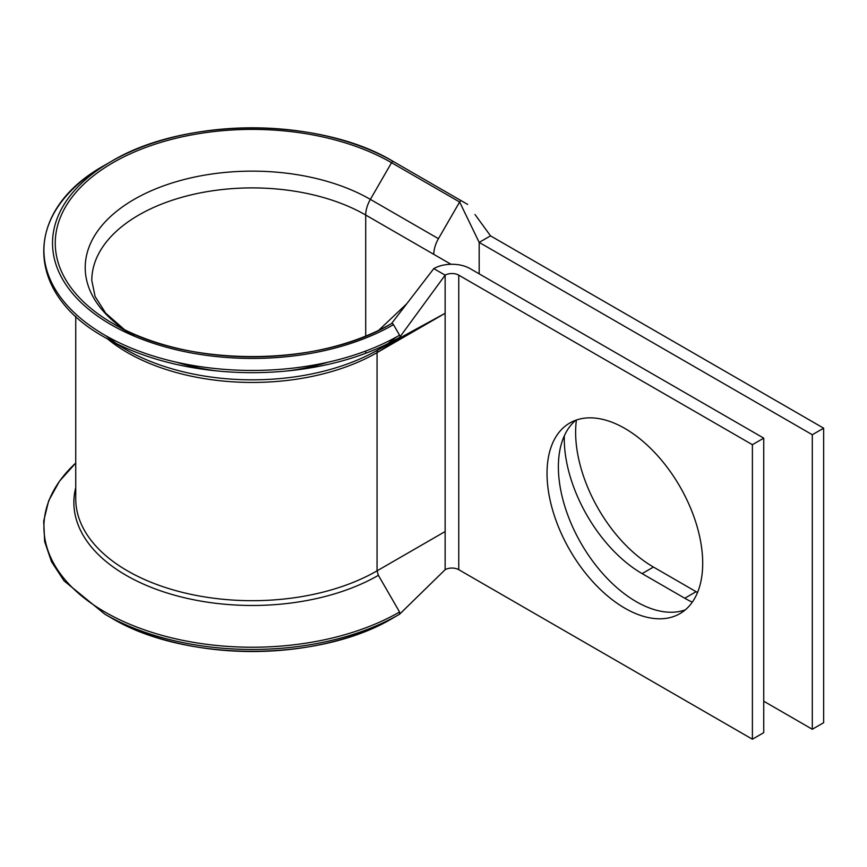 <?xml version="1.0" encoding="UTF-8"?>
<svg xmlns="http://www.w3.org/2000/svg" width="867" height="867" viewBox="0 0 867 867"><rect width="100%" height="100%" fill="white"/><g stroke="black" fill="none" stroke-linecap="round" stroke-linejoin="round"><path stroke-width="1.3" d="M393.477 617.748C319.89 662.475 184.628 662.475 111.03 617.748L104.94 614.226A208.34 120.285 180 0 1 104.929 614.226L111.03 617.748A199.713 115.3 180 0 1 111.03 617.737A199.713 115.3 180 0 0 393.477 617.748L399.709 614.118L407.187 606.781L399.806 613.999M134.136 335.767L112.959 323.543A196.993 113.729 180 0 1 112.959 162.703A196.993 113.729 180 0 1 391.548 162.703L459.629 202L438.442 238.685A22.466 12.972 120 0 0 433.793 254.345L450.992 264.272M126.116 349.672L104.94 337.436A208.34 120.285 180 0 1 104.929 337.436L126.116 349.661A178.385 102.989 180 0 1 126.116 349.661A178.385 102.989 180 0 0 378.391 349.672L400.24 337.057M400.034 336.006L393.477 324.659A199.713 115.3 180 0 1 111.03 324.659A199.713 115.3 180 0 1 111.03 161.587A199.713 115.3 180 0 1 393.477 161.587L461.547 200.895A1.929 1.116 120 0 0 460.594 200.981A1.929 1.116 120 0 0 459.629 202L479.18 242.402L479.18 273.853M697.523 592.486A110.076 63.551 60 0 1 696.114 591.695L653.458 567.061A110.076 63.551 60 0 1 575.623 432.243A110.076 63.551 60 0 1 576.403 420.007M692.289 602.164A110.076 63.551 60 0 1 684.767 598.241L642.111 573.607A110.076 63.551 60 0 1 564.276 438.8A110.076 63.551 60 0 1 564.319 435.819M624.869 428.45A110.076 63.551 -120 0 0 569.825 422.998A110.076 63.551 -120 0 0 552.951 511.194A110.076 63.551 -120 0 0 624.869 608.201A110.076 63.551 -120 0 0 679.901 613.652A110.076 63.551 -120 0 0 696.775 525.445A110.076 63.551 -120 0 0 624.869 428.45M575.796 420.224A110.076 63.551 -120 0 0 565.934 509.829A110.076 63.551 -120 0 0 636.215 601.644A110.076 63.551 -120 0 0 685.277 609.869M475.008 214.528L490.527 235.857L823.65 428.179L812.303 434.735L812.303 729.255L763.74 701.219M812.303 434.735L479.18 242.402L490.527 235.857M823.65 428.179L823.65 722.71L812.303 729.255M404.922 335.215L377.058 352.609L445.139 313.301L378.391 349.672A6.416 3.706 60 0 0 377.058 352.609L377.058 570.844A176.51 101.905 180 0 1 184.704 592.93A176.51 101.905 180 0 1 75.743 498.785L75.743 316.292M752.393 444.695L458.751 275.153A9.624 5.56 180 0 0 445.139 275.153L433.793 268.607A25.674 14.826 180 0 1 470.098 268.607L763.74 438.138L752.393 444.695L752.393 739.215L458.751 569.684A9.624 5.56 180 0 0 445.139 569.684L445.139 531.536L377.058 570.844L378.391 575.32A178.385 102.989 180 0 1 172.208 594.524A178.385 102.989 180 0 1 75.743 487.579M763.74 438.138L763.74 732.658L752.393 739.215M399.633 337.361L445.139 275.153L445.139 531.536M467.649 204.417L461.547 200.895M393.477 324.659A1.929 1.116 -120 0 0 391.548 323.543A196.993 113.729 180 0 1 112.959 323.543C185.17 367.565 319.327 367.575 391.548 323.543L406.764 303.753L378.662 330.349M104.94 614.226A208.34 120.285 180 0 0 399.568 614.226L399.546 611.961L378.391 575.32M433.793 268.607L406.764 303.753M445.139 569.684L407.187 606.781M116.351 343.549A178.385 102.989 180 0 1 106.067 335.865M399.568 335.215A208.34 120.285 180 0 1 104.94 335.215A208.34 120.285 180 0 1 104.929 165.109L111.03 161.587C184.628 116.85 319.89 116.861 393.477 161.587A1.929 1.116 120 0 0 392.513 161.685A1.929 1.116 120 0 0 391.548 162.703L370.372 199.388L438.442 238.685M365.711 351.037L365.711 353.27M328.04 362.2A160.46 92.639 180 0 1 287.215 370.968M217.292 370.968A160.46 92.639 180 0 1 176.467 362.2M124.577 329.731L105.731 313.193L95.11 296.525L91.794 280.55A160.46 92.639 180 0 1 190.848 194.956A160.46 92.639 180 0 1 365.711 215.038L365.711 336.093M124.414 329.655A167.038 96.443 180 0 1 139.338 196.516A167.038 96.443 180 0 1 370.372 199.388A22.466 12.972 120 0 0 365.711 215.038L433.793 254.345M377.058 352.609A176.51 101.905 180 0 1 107.746 339.062M458.751 275.153L458.751 569.684M642.111 573.607L653.458 567.061M684.767 598.241L696.114 591.695M399.568 337.436A208.34 120.285 180 0 1 104.94 337.436M399.568 612.004A208.34 120.285 180 0 1 122.431 621.021A208.34 120.285 180 0 1 75.743 463.043L59.455 481.228L48.671 500.768L43.697 521.089L44.651 541.593L51.511 561.729L64.093 580.901L104.929 614.226M106.24 335.962L116.384 343.57M104.929 165.109C23.409 209.89 23.409 292.656 104.929 337.436M396.479 336.96L387.852 343.7"/></g></svg>
